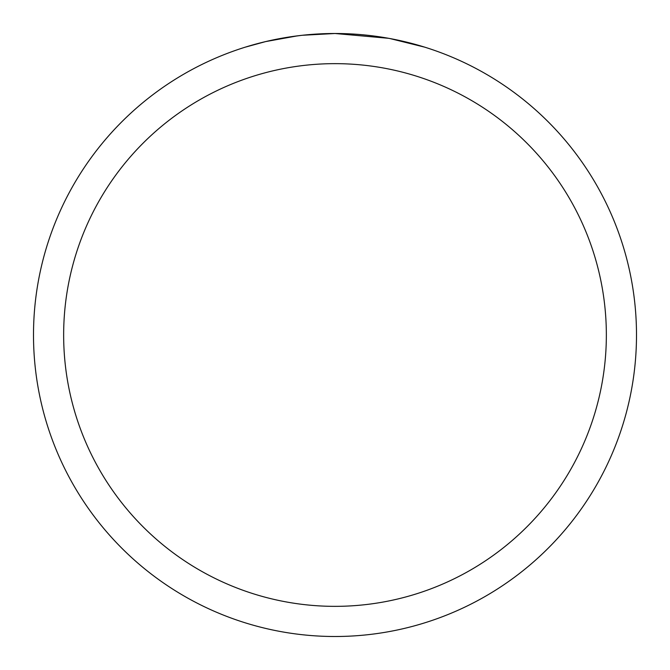<?xml version="1.0" encoding="UTF-8"?>
<svg xmlns="http://www.w3.org/2000/svg" width="670" height="670" viewBox="0 0 670 670"><rect width="100%" height="100%" fill="white"/><g stroke="black" fill="none" stroke-linecap="round" stroke-linejoin="round"><path stroke-width="1" d="M341.013 33.559L345.209 33.676M372.126 35.795L373.399 35.954M388.558 38.299L335 33.5A301.5 301.5 0 0 1 636.5 335A301.5 301.5 0 0 1 335 636.5A301.5 301.5 0 0 1 33.5 335A301.5 301.5 0 0 1 335 33.5L302.413 35.267M389.982 38.559L424.571 47.118M335 63.65A271.35 271.35 0 0 1 606.35 335A271.35 271.35 0 0 1 335 606.35A271.35 271.35 0 0 1 63.65 335A271.35 271.35 0 0 1 335 63.65M300.998 35.426L289.926 36.892M245.438 47.118L265.647 41.59L297.321 35.87M312.898 34.312L314.565 34.195M305.512 34.949L310.503 34.497"/></g></svg>
